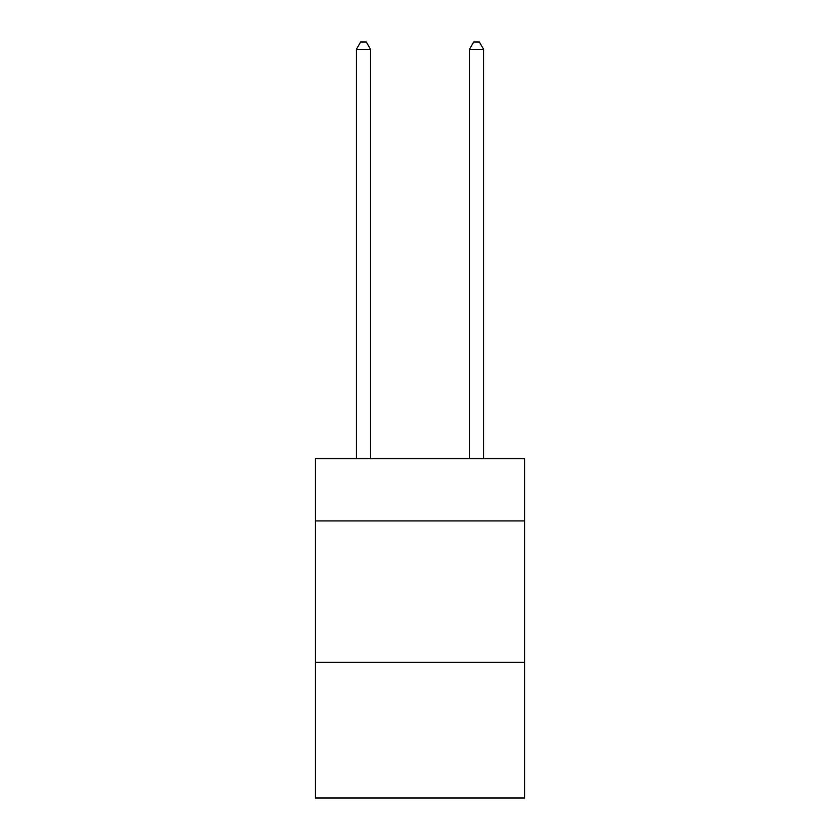 <?xml version="1.0" encoding="UTF-8"?>
<svg xmlns="http://www.w3.org/2000/svg" width="840" height="840" viewBox="0 0 840 840"><rect width="100%" height="100%" fill="white"/><g stroke="black" fill="none" stroke-linecap="round" stroke-linejoin="round"><path stroke-width="1.26" d="M524.611 520.937L524.611 458.735L315.389 458.735L315.389 520.937L524.611 520.937L524.611 798L315.389 798L315.389 520.937M524.611 662.298L315.389 662.298M370.524 458.735L370.524 49.35L356.391 49.35L356.391 458.735M356.391 49.35L360.633 42L366.282 42L370.524 49.35M483.609 458.735L483.609 49.35L469.476 49.35L469.476 458.735M469.476 49.35L473.718 42L479.367 42L483.609 49.35"/></g></svg>
